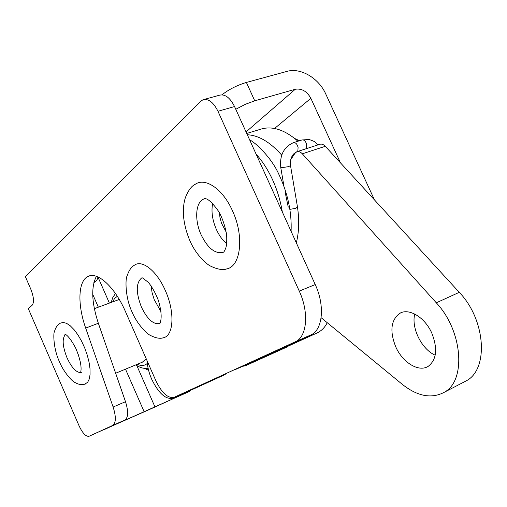 <?xml version="1.0" encoding="UTF-8"?>
<svg xmlns="http://www.w3.org/2000/svg" width="507" height="507" viewBox="0 0 507 507"><rect width="100%" height="100%" fill="white"/><g stroke="black" fill="none" stroke-linecap="round" stroke-linejoin="round"><path stroke-width="0.76" d="M285.067 191.849L288.249 207.135M297.489 207.071L295.746 208.314L289.915 209.359M290.524 165.497L288.737 166.607L281.81 167.684L280.739 167.272C279.611 155.256 283.825 147.049 293.401 142.67C295.606 142.347 297.165 143.963 298.084 147.505L297.888 150.547L297.26 151.606M281.81 167.684L280.732 167.215M290.714 159.699L294.871 153.431L296.753 151.77C298.566 151.124 300.417 151.808 302.305 153.805L436.293 302.806C462.644 330.678 466.402 380.421 444.481 392.158C431.679 399.066 417.597 396.449 402.247 384.306L321.115 317.674M75.733 348.189L78.642 355.559M65.479 334.43C61.962 338.41 62.469 346.199 67.013 357.79C71.569 367.543 76.113 372.474 80.638 372.575M80.943 372.512L81.418 372.341M84.751 384.224L87.673 382.259L89.283 378.983L90.081 374.369L89.999 368.633L89.036 362.074L87.229 355.039L84.688 347.903L81.532 341.065L77.945 334.893L74.117 329.715L70.264 325.798L66.588 323.333L63.274 322.433L60.485 323.111C57.424 324.867 55.415 327.744 54.452 331.736C53.317 332.383 53.134 348.258 59.37 361.58C64.18 373.501 73.572 382.487 75.137 382.563C78.471 384.572 81.874 385.067 85.334 384.04M146.238 358.842L142.334 362.194M94.359 308.662L119.265 299.453M179.364 395.289L177.703 396.651L155.003 407.007L136.782 365.503M177.703 396.651L189.029 391.645L190.721 390.27L172.748 398.21C165.605 399.668 158.571 393.293 151.637 379.097C148.887 372.715 147.404 366.688 147.188 361.003M125.502 369.159L144.191 411.83L155.003 407.007M144.191 411.83L108.511 427.547M103.802 429.702L189.029 391.645M245.534 365.724L286.968 347.016L245.534 365.724L242.986 366.25M274.572 128.474L310.861 98.32L340.463 162.836M310.861 98.32C306.95 91.266 301.747 88.25 295.251 89.276L254.742 100.811L246.389 82.438L287.051 71.367C300.575 67.368 318.783 78.16 325.741 93.96L374.464 199.897M235.78 109.284L245.268 104.334L254.742 100.811M246.389 82.438C236.896 85.341 228.758 89.473 221.984 94.834M97.832 276.873C97.781 279.256 96.457 281.17 93.865 282.621M327.237 322.693C324.829 327.56 321.28 331.052 316.59 333.188L276.98 351.256L234.64 369.844M316.59 333.188L280.282 348.962M260.148 358.176L280.371 349.152M226.711 268.925C223.042 270.313 217.807 269.439 210.994 266.314C205.443 263.805 195.398 253.582 189.967 240.888C186.772 233.416 184.681 225.78 183.705 217.978C182.919 206.438 184.174 201.513 185.359 197.679C188.293 190.391 191.564 185.949 195.163 184.339C205.278 177.044 222.96 189.048 232.548 210.95C244.437 236.389 240.793 266.365 226.711 268.925L225.222 269.211M204.416 198.757L203.529 199.099C195.423 202.451 194.422 220.349 201.133 234.823C207.876 248.411 215.285 254.229 223.353 252.264L223.365 252.258C223.84 252.258 224.683 250.781 225.869 247.828C226.648 245.109 226.914 240.914 226.661 235.229C225.45 227.364 222.998 219.746 219.309 212.376C206.26 193.699 203.63 199.688 203.529 199.099M219.411 212.56L219.949 217.364L221.527 223.226L226.28 232.301M212.667 203.383C211.108 211.375 212.338 220.063 216.356 229.437C219.144 235.559 222.592 240.305 226.692 243.658M283.305 184.561L283.844 185.562M163.546 337.738C160.218 338.866 156.036 338.188 150.985 335.704C147.581 334.576 137.277 324.626 132.016 311.919C124.931 296.994 125.362 278.343 127.061 276.042C128.873 270.472 131.338 266.859 134.45 265.199C142.125 259.337 156.872 270.979 165.288 290.454C175.023 311.748 173.774 335.59 163.546 337.738L162.582 337.954M142.017 277.779L141.732 277.906C135.914 282.779 135.813 292.514 141.434 307.115C147.448 319.461 153.634 324.911 159.997 323.46L160.25 322.547C160.529 321.501 162.988 315.918 158.349 300.321C155.491 293.071 152.182 287.101 148.412 282.418L142.549 277.899L141.732 277.906M151.105 285.815L152.068 292.583L154.204 299.586L160.979 311.628M113.124 407.032C116.179 416.748 116.065 422.87 112.782 425.398L89.061 436.267C85.949 436.774 82.635 433.32 79.111 425.905L28.316 308.674L32.214 305.163C34.292 302.254 33.811 296.893 30.769 289.079L25.35 276.594L200.493 101.387L203.015 99.746C208.491 98.459 213.472 102.3 217.972 111.274L299.263 291.107C309.074 312.154 307.128 336.084 295.936 341.496L174.142 397.311C167.982 398.578 161.904 393.09 155.915 380.852L125.457 311.577C114.969 287.241 97.75 271.518 88.288 276.328C78.034 280.498 77.273 304.447 85.689 328.092L113.124 407.032L125.495 401.69C128.505 411.348 128.328 417.451 124.969 420.011L112.782 425.398M112.611 425.487L124.969 420.011M124.792 420.1L89.061 436.267M295.118 341.908L174.142 397.311M96.393 276.315C90.962 287.032 91.615 302.679 98.345 323.257L125.495 401.69M217.972 111.274L234.545 106.559C230.07 97.68 225.057 93.89 219.506 95.202L203.915 99.499M234.545 106.559L315.234 284.56L299.263 291.107M310.62 335.083L311.45 334.671C322.813 329.182 324.974 305.385 315.234 284.56M247.321 134.742C258.785 135.369 270.25 142.169 281.721 155.136M395.764 346.877C389.56 331.217 390.884 320.044 399.738 313.358C408.851 307.774 424.758 317.179 431.736 332.96C437.871 348.588 436.692 359.717 428.206 366.346C418.681 372.506 402.577 362.48 395.764 346.877M302.305 153.805L325.298 146.314C323.409 144.349 321.539 143.696 319.695 144.349L297.222 151.618M325.298 146.314L459.279 292.33C485.598 319.587 488.894 368.741 466.63 380.656L462.935 382.576M246.732 133.442L259.369 129.621C271.258 125.368 284.123 129.234 297.958 141.225M414.745 314.036C411.12 327.991 421.628 349.253 435.19 355.211M206.311 382.804L224.481 374.844L226.027 373.786M224.481 374.844L190.721 390.27M205.696 383.14L172.748 398.21M305.822 148.836L306.462 147.784L306.672 144.749C305.765 141.219 304.206 139.621 301.988 139.945L309.333 139.526L313.637 141.2C314.79 141.745 316.229 142.98 317.952 144.913M294.161 154.565L292.786 155.009M104.6 429.416L109.316 427.262M299.447 140.75L294.782 138.506M109.373 303.047L97.902 276.904M144.685 368.412L148.589 370.3M115.349 293.35L115.222 293.775M295.251 89.276L246.041 131.921M92.718 294.313L98.345 307.166M112.655 301.823L114.633 298.395L117.32 296.297M147.341 363.367C144.685 365.845 141.339 366.149 137.302 364.273M146.986 368.431L148.114 368.278M98.345 323.257L85.689 328.092M459.279 292.33L436.293 302.806M297.501 207.192C299.409 220.323 299.016 232.2 296.316 242.828M249.678 139.945C254.698 141.89 271.562 157.493 278.989 174.611C287.824 193.357 291.861 212.256 291.088 231.3M256.086 154.071C261.777 160.44 266.802 168.013 271.169 176.797C276.556 187.882 280.276 199.606 282.329 211.97M293.654 142.587L301.988 139.945M295.701 152.436C291.893 154.521 290.175 158.906 290.536 165.58M297.508 207.167L290.524 165.637M283.99 186.405L280.732 167.354M80.657 372.626L81.031 370.04C81.393 364.939 79.694 357.803 75.936 348.632C67.583 332.541 63.489 333.974 65.004 334.252L65.124 334.271M143.094 361.878L115.647 373.241M189.219 391.55L177.894 396.556M109.024 427.382L104.309 429.537M135.838 364.882C139.717 367.613 143.658 368.773 147.657 368.361L148.12 368.31M115.463 293.509L112.814 297.482L111.179 302.375M204.536 198.744L203.757 199.004M89.524 275.89L88.288 276.328M311.45 334.671L295.936 341.496M399.738 313.358L401.544 312.54M466.63 380.656L444.481 392.158M224.747 374.717L205.95 383.013"/></g></svg>
